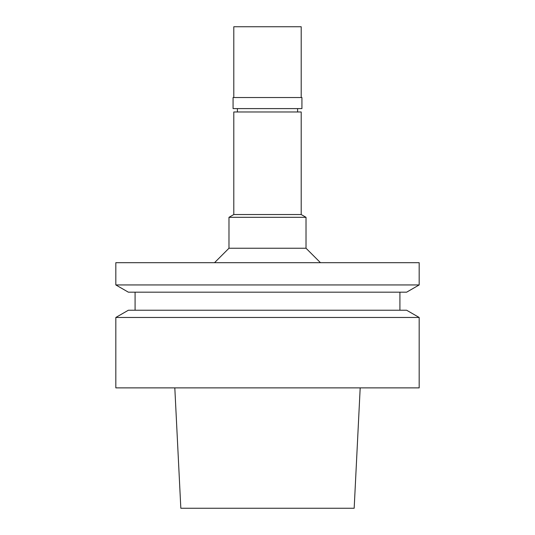 <?xml version="1.0" encoding="UTF-8"?>
<svg xmlns="http://www.w3.org/2000/svg" width="535" height="535" viewBox="0 0 535 535"><rect width="100%" height="100%" fill="white"/><g stroke="black" fill="none" stroke-linecap="round" stroke-linejoin="round"><path stroke-width="0.8" d="M174.811 387.875L180.83 508.25L354.17 508.25L360.189 387.875M267.5 387.875L419.172 387.875L419.172 317.469L115.827 317.469L115.827 387.875L267.5 387.875M419.172 317.469L406.64 310.233L128.36 310.233L115.827 317.469M267.5 292.177L406.64 292.177L419.172 284.941L115.827 284.941L128.36 292.177L267.5 292.177M419.172 284.941L419.172 262.685L115.827 262.685L115.827 284.941M301.205 214.535L301.205 111.975L233.795 111.975L233.795 214.535L301.205 214.535L306.02 217.317L228.98 217.317L228.98 248.24L306.02 248.24L320.465 262.685M267.5 108.605L301.927 108.605L301.927 97.53L233.073 97.53L233.073 108.605L267.5 108.605M301.205 97.53L301.205 26.75L233.795 26.75L233.795 97.53M135.087 292.177L135.087 310.233M399.912 292.177L399.912 310.233M228.98 248.24L214.535 262.685M306.02 217.317L306.02 248.24M233.795 214.535L228.98 217.317M237.406 108.605L237.406 111.975M297.594 108.605L297.594 111.975"/></g></svg>
